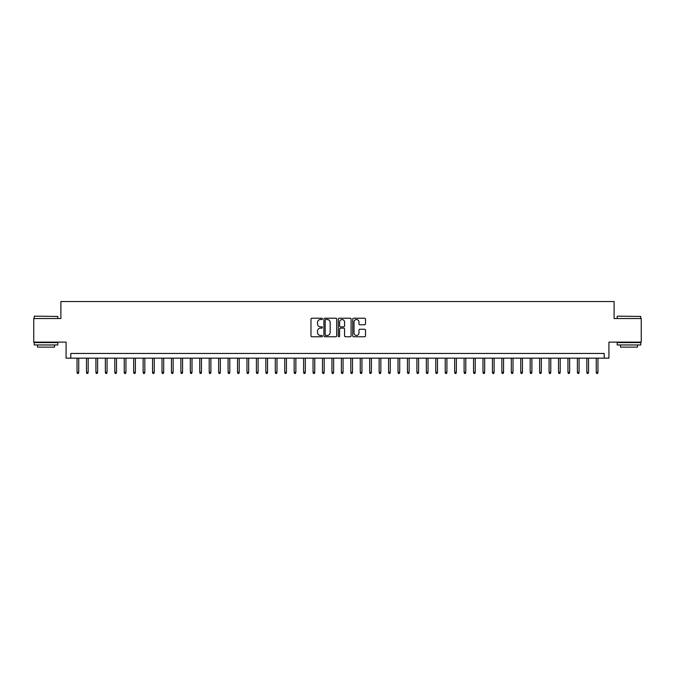 <?xml version="1.0" encoding="UTF-8"?>
<svg xmlns="http://www.w3.org/2000/svg" width="675" height="675" viewBox="0 0 675 675"><rect width="100%" height="100%" fill="white"/><g stroke="black" fill="none" stroke-linecap="round" stroke-linejoin="round"><path stroke-width="1.01" d="M322.397 318.878A0.65 0.65 0 0 0 321.747 318.229L311.901 318.229A0.928 0.928 0 0 0 310.973 319.157L310.973 335.829A0.928 0.928 0 0 0 311.901 336.757L321.747 336.757A0.65 0.65 0 0 0 322.397 336.108A0.65 0.65 0 0 0 321.747 335.458L320.473 335.458A2.962 2.962 0 0 1 317.512 332.497L317.512 331.104A2.962 2.962 0 0 1 320.473 328.143L321.747 328.143A0.65 0.65 0 0 0 322.397 327.493A0.65 0.65 0 0 0 321.747 326.843L320.473 326.843A2.962 2.962 0 0 1 317.512 323.882L317.512 322.49A2.962 2.962 0 0 1 320.473 319.52L321.747 319.52A0.65 0.65 0 0 0 322.397 318.878M364.584 324.759A0.928 0.928 0 0 0 365.504 323.831L365.504 319.157A0.928 0.928 0 0 0 364.584 318.229L353.649 318.229A0.928 0.928 0 0 0 352.721 319.157L352.721 335.829A0.928 0.928 0 0 0 353.649 336.757L364.584 336.757A0.928 0.928 0 0 0 365.504 335.829L365.504 330.176A0.928 0.928 0 0 0 364.584 329.257L359.902 329.257A0.928 0.928 0 0 0 358.973 330.176L358.973 332.986A2.481 2.481 0 0 1 356.493 335.458A2.481 2.481 0 0 1 354.021 332.986L354.021 322A2.481 2.481 0 0 1 356.493 319.52A2.481 2.481 0 0 1 358.973 322L358.973 323.831A0.928 0.928 0 0 0 359.902 324.759L364.584 324.759M604.192 358.172L608.917 358.172L608.917 342.124L641.25 342.124L641.25 318.524L614.107 318.524L614.107 301.531L60.893 301.531L60.893 318.524L33.75 318.524L33.75 342.124L66.082 342.124L66.082 358.172L604.192 358.172L604.192 353.455L70.808 353.455L70.808 358.172M336.69 319.157A0.928 0.928 0 0 0 335.762 318.229L324.827 318.229A0.928 0.928 0 0 0 323.899 319.157L323.899 335.829A0.928 0.928 0 0 0 324.827 336.757L335.762 336.757A0.928 0.928 0 0 0 336.69 335.829L336.69 319.157M339.238 318.229L350.173 318.229A0.928 0.928 0 0 1 351.101 319.157L351.101 335.829A0.928 0.928 0 0 1 350.173 336.757L345.49 336.757A0.928 0.928 0 0 1 344.562 335.829L344.562 329.071A0.928 0.928 0 0 0 343.642 328.143L340.538 328.143A0.928 0.928 0 0 0 339.609 329.071L339.609 336.108A0.65 0.65 0 0 1 338.96 336.757A0.65 0.65 0 0 1 338.31 336.108L338.31 319.157A0.928 0.928 0 0 1 339.238 318.229M325.848 319.52A0.65 0.65 0 0 0 325.198 320.169L325.198 334.817A0.65 0.65 0 0 0 325.848 335.458L327.189 335.458A2.962 2.962 0 0 0 330.159 332.497L330.159 322.49A2.962 2.962 0 0 0 327.189 319.52L325.848 319.52M344.562 322.051A2.481 2.481 0 0 0 342.09 319.57A2.481 2.481 0 0 0 339.609 322.051L339.609 325.915A0.928 0.928 0 0 0 340.538 326.843L343.642 326.843A0.928 0.928 0 0 0 344.562 325.915L344.562 322.051M78.73 372.237L78.359 373.469L77.414 373.469L77.034 372.237L78.73 372.237L78.73 358.172M77.034 372.237L77.034 358.172M34.509 316.162L57.822 316.448L34.509 316.162M46.027 344.959L34.223 344.959L34.223 342.596L57.822 342.596L57.822 344.959L46.027 344.959M54.523 344.959L54.523 347.127L37.53 347.127L37.53 344.959M617.456 316.162L640.778 316.448L617.456 316.162M628.973 344.959L617.178 344.959L617.178 342.596L640.778 342.596L640.778 344.959L628.973 344.959M637.47 344.959L637.47 347.127L620.477 347.127L620.477 344.959M88.172 372.237L87.801 373.469L86.856 373.469L86.476 372.237L88.172 372.237L88.172 358.172M86.476 372.237L86.476 358.172M97.613 372.237L97.234 373.469L96.297 373.469L95.918 372.237L97.613 372.237L97.613 358.172M95.918 372.237L95.918 358.172M107.055 372.237L106.675 373.469L105.73 373.469L105.359 372.237L107.055 372.237L107.055 358.172M105.359 372.237L105.359 358.172M116.497 372.237L116.117 373.469L115.172 373.469L114.801 372.237L116.497 372.237L116.497 358.172M114.801 372.237L114.801 358.172M125.938 372.237L125.558 373.469L124.613 373.469L124.234 372.237L125.938 372.237L125.938 358.172M124.234 372.237L124.234 358.172M135.38 372.237L135 373.469L134.055 373.469L133.675 372.237L135.38 372.237L135.38 358.172M133.675 372.237L133.675 358.172M144.821 372.237L144.442 373.469L143.497 373.469L143.117 372.237L144.821 372.237L144.821 358.172M143.117 372.237L143.117 358.172M154.263 372.237L153.883 373.469L152.938 373.469L152.558 372.237L154.263 372.237L154.263 358.172M152.558 372.237L152.558 358.172M163.696 372.237L163.325 373.469L162.38 373.469L162 372.237L163.696 372.237L163.696 358.172M162 372.237L162 358.172M173.137 372.237L172.766 373.469L171.821 373.469L171.442 372.237L173.137 372.237L173.137 358.172M171.442 372.237L171.442 358.172M182.579 372.237L182.199 373.469L181.263 373.469L180.883 372.237L182.579 372.237L182.579 358.172M180.883 372.237L180.883 358.172M192.021 372.237L191.641 373.469L190.696 373.469L190.325 372.237L192.021 372.237L192.021 358.172M190.325 372.237L190.325 358.172M201.462 372.237L201.082 373.469L200.137 373.469L199.766 372.237L201.462 372.237L201.462 358.172M199.766 372.237L199.766 358.172M210.904 372.237L210.524 373.469L209.579 373.469L209.199 372.237L210.904 372.237L210.904 358.172M209.199 372.237L209.199 358.172M220.345 372.237L219.966 373.469L219.021 373.469L218.641 372.237L220.345 372.237L220.345 358.172M218.641 372.237L218.641 358.172M229.787 372.237L229.407 373.469L228.462 373.469L228.082 372.237L229.787 372.237L229.787 358.172M228.082 372.237L228.082 358.172M239.22 372.237L238.849 373.469L237.904 373.469L237.524 372.237L239.22 372.237L239.22 358.172M237.524 372.237L237.524 358.172M248.662 372.237L248.29 373.469L247.345 373.469L246.966 372.237L248.662 372.237L248.662 358.172M246.966 372.237L246.966 358.172M258.103 372.237L257.723 373.469L256.787 373.469L256.407 372.237L258.103 372.237L258.103 358.172M256.407 372.237L256.407 358.172M267.545 372.237L267.165 373.469L266.22 373.469L265.849 372.237L267.545 372.237L267.545 358.172M265.849 372.237L265.849 358.172M276.986 372.237L276.607 373.469L275.662 373.469L275.29 372.237L276.986 372.237L276.986 358.172M275.29 372.237L275.29 358.172M286.428 372.237L286.048 373.469L285.103 373.469L284.723 372.237L286.428 372.237L286.428 358.172M284.723 372.237L284.723 358.172M295.869 372.237L295.49 373.469L294.545 373.469L294.165 372.237L295.869 372.237L295.869 358.172M294.165 372.237L294.165 358.172M305.311 372.237L304.931 373.469L303.986 373.469L303.607 372.237L305.311 372.237L305.311 358.172M303.607 372.237L303.607 358.172M314.744 372.237L314.373 373.469L313.428 373.469L313.048 372.237L314.744 372.237L314.744 358.172M313.048 372.237L313.048 358.172M324.186 372.237L323.814 373.469L322.869 373.469L322.49 372.237L324.186 372.237L324.186 358.172M322.49 372.237L322.49 358.172M333.627 372.237L333.256 373.469L332.311 373.469L331.931 372.237L333.627 372.237L333.627 358.172M331.931 372.237L331.931 358.172M343.069 372.237L342.689 373.469L341.744 373.469L341.373 372.237L343.069 372.237L343.069 358.172M341.373 372.237L341.373 358.172M352.51 372.237L352.131 373.469L351.186 373.469L350.814 372.237L352.51 372.237L352.51 358.172M350.814 372.237L350.814 358.172M361.952 372.237L361.572 373.469L360.627 373.469L360.256 372.237L361.952 372.237L361.952 358.172M360.256 372.237L360.256 358.172M371.393 372.237L371.014 373.469L370.069 373.469L369.689 372.237L371.393 372.237L371.393 358.172M369.689 372.237L369.689 358.172M380.835 372.237L380.455 373.469L379.51 373.469L379.131 372.237L380.835 372.237L380.835 358.172M379.131 372.237L379.131 358.172M390.277 372.237L389.897 373.469L388.952 373.469L388.572 372.237L390.277 372.237L390.277 358.172M388.572 372.237L388.572 358.172M399.71 372.237L399.338 373.469L398.393 373.469L398.014 372.237L399.71 372.237L399.71 358.172M398.014 372.237L398.014 358.172M409.151 372.237L408.78 373.469L407.835 373.469L407.455 372.237L409.151 372.237L409.151 358.172M407.455 372.237L407.455 358.172M418.593 372.237L418.213 373.469L417.277 373.469L416.897 372.237L418.593 372.237L418.593 358.172M416.897 372.237L416.897 358.172M428.034 372.237L427.655 373.469L426.71 373.469L426.338 372.237L428.034 372.237L428.034 358.172M426.338 372.237L426.338 358.172M437.476 372.237L437.096 373.469L436.151 373.469L435.78 372.237L437.476 372.237L437.476 358.172M435.78 372.237L435.78 358.172M446.917 372.237L446.538 373.469L445.593 373.469L445.213 372.237L446.917 372.237L446.917 358.172M445.213 372.237L445.213 358.172M456.359 372.237L455.979 373.469L455.034 373.469L454.655 372.237L456.359 372.237L456.359 358.172M454.655 372.237L454.655 358.172M465.801 372.237L465.421 373.469L464.476 373.469L464.096 372.237L465.801 372.237L465.801 358.172M464.096 372.237L464.096 358.172M475.234 372.237L474.862 373.469L473.917 373.469L473.538 372.237L475.234 372.237L475.234 358.172M473.538 372.237L473.538 358.172M484.675 372.237L484.304 373.469L483.359 373.469L482.979 372.237L484.675 372.237L484.675 358.172M482.979 372.237L482.979 358.172M494.117 372.237L493.737 373.469L492.801 373.469L492.421 372.237L494.117 372.237L494.117 358.172M492.421 372.237L492.421 358.172M503.558 372.237L503.179 373.469L502.234 373.469L501.862 372.237L503.558 372.237L503.558 358.172M501.862 372.237L501.862 358.172M513 372.237L512.62 373.469L511.675 373.469L511.304 372.237L513 372.237L513 358.172M511.304 372.237L511.304 358.172M522.442 372.237L522.062 373.469L521.117 373.469L520.737 372.237L522.442 372.237L522.442 358.172M520.737 372.237L520.737 358.172M531.883 372.237L531.503 373.469L530.558 373.469L530.179 372.237L531.883 372.237L531.883 358.172M530.179 372.237L530.179 358.172M541.325 372.237L540.945 373.469L540 373.469L539.62 372.237L541.325 372.237L541.325 358.172M539.62 372.237L539.62 358.172M550.766 372.237L550.387 373.469L549.442 373.469L549.062 372.237L550.766 372.237L550.766 358.172M549.062 372.237L549.062 358.172M560.199 372.237L559.828 373.469L558.883 373.469L558.503 372.237L560.199 372.237L560.199 358.172M558.503 372.237L558.503 358.172M569.641 372.237L569.27 373.469L568.325 373.469L567.945 372.237L569.641 372.237L569.641 358.172M567.945 372.237L567.945 358.172M579.083 372.237L578.703 373.469L577.766 373.469L577.387 372.237L579.083 372.237L579.083 358.172M577.387 372.237L577.387 358.172M588.524 372.237L588.144 373.469L587.199 373.469L586.828 372.237L588.524 372.237L588.524 358.172M586.828 372.237L586.828 358.172M597.966 372.237L597.586 373.469L596.641 373.469L596.27 372.237L597.966 372.237L597.966 358.172M596.27 372.237L596.27 358.172M34.223 318.524L34.223 316.448M39.606 342.596L39.606 342.124M52.439 342.596L52.439 342.124M57.822 318.524L57.822 316.448M617.178 318.524L617.178 316.448M622.561 342.596L622.561 342.124M635.394 342.596L635.394 342.124M640.778 318.524L640.778 316.448"/></g></svg>
